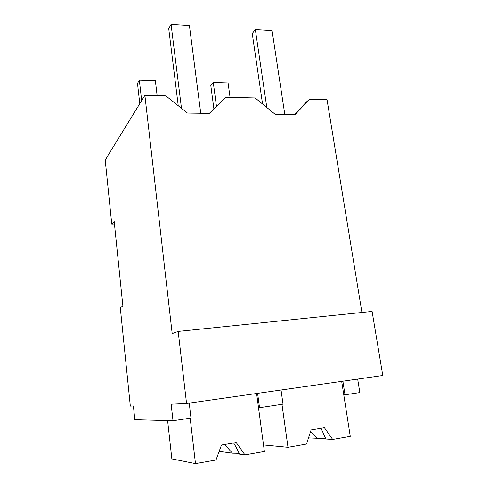 <?xml version="1.0" encoding="UTF-8"?>
<svg xmlns="http://www.w3.org/2000/svg" width="488" height="488" viewBox="0 0 488 488"><rect width="100%" height="100%" fill="white"/><g stroke="black" fill="none" stroke-linecap="round" stroke-linejoin="round"><path stroke-width="0.73" d="M111.776 224.248L114.192 221.424L122.884 306.098L120.292 307.721L130.327 406.114L133.407 405.973L134.822 419.698L173.014 420.754L171.154 404.21L186.556 403.491L178.181 331.431L172.185 333.609L144.881 95.355L105.219 160.003L111.776 224.248L114.466 224.126M144.881 95.355L165.847 95.849L187.429 113.045L209.34 113.362L225.798 97.258L255.126 97.948L275.183 114.32L295.075 114.607L309.575 99.229L327.027 99.637L361.931 312.485M173.014 420.754L190.985 418.045L189.24 403.106M186.556 403.491L382.781 375.516L372.1 311.435L178.181 331.431M281.039 390.022L283.022 404.162L259.531 407.706L257.603 393.365M259.531 407.706L258.518 407.73M357.673 379.097L359.833 392.584L345.016 394.816L342.887 381.207M345.016 394.816L343.784 394.877M309.575 99.229L306.482 101.931L294.538 114.595M190.18 418.161L195.481 463.6L171.855 458.903L167.61 420.601M195.481 463.6L215.995 459.995L221.491 445.032L236.21 442.555L244.958 454.895L264.386 451.479L256.609 393.505M244.958 454.895L239.437 454.145C238.114 450.851 236.18 447.136 233.648 442.988M219.155 451.382L232.422 453.187L239.108 453.309M232.422 453.187L224.584 444.513M281.966 404.326L287.993 447.325L263.514 444.958M287.993 447.325L306.501 444.068L311.094 429.965L324.404 427.726L332.682 439.468L350.262 436.37L341.679 381.378M332.682 439.468L325.862 439.023L321.061 428.287M308.514 437.901L325.777 438.688M317.194 438.462L310.521 431.734M139.781 103.676L137.488 83.411L139.342 80.154L155.361 80.66L157.13 95.642M141.666 100.601L139.342 80.154M213.903 108.897L210.81 85.589L213.28 82.484L228.079 82.948L230.061 97.356M216.477 106.378L213.28 82.484M181.481 108.306L171.068 24.4L189.417 25.535L200.751 113.24M178.236 105.719L168.714 28.536L171.068 24.4M266.814 107.482L255.346 29.615L272.078 30.652L284.809 114.454M262.556 104.011L252.241 33.513L255.346 29.615"/></g></svg>
